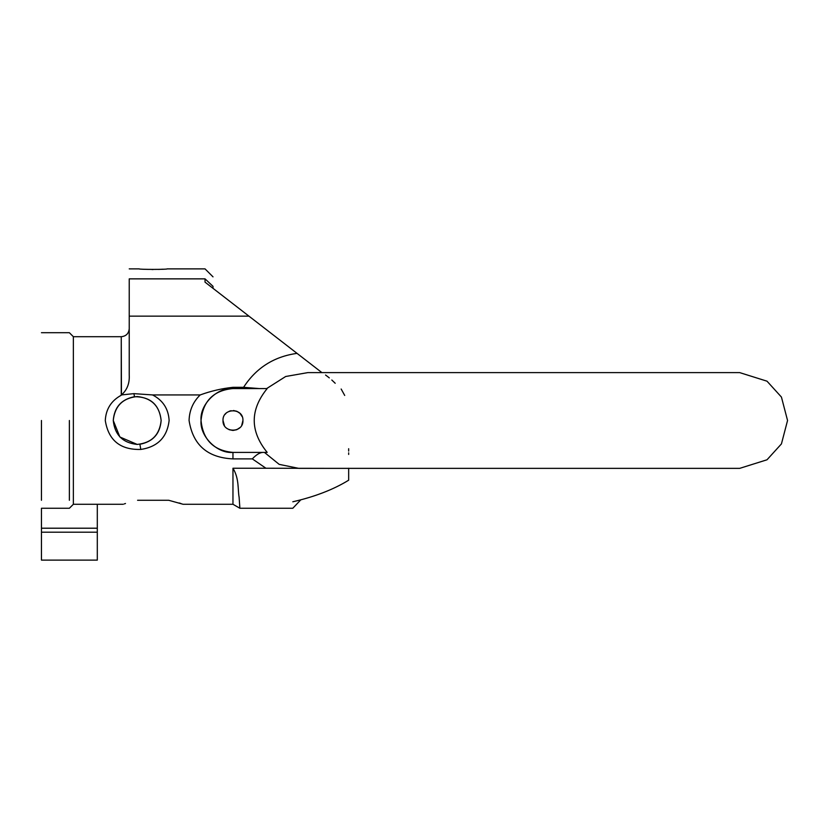<?xml version="1.0" encoding="UTF-8"?>
<svg xmlns="http://www.w3.org/2000/svg" width="829" height="829" viewBox="0 0 829 829"><rect width="100%" height="100%" fill="white"/><g stroke="black" fill="none" stroke-linecap="round" stroke-linejoin="round"><path stroke-width="1.24" d="M297.041 353.372L205.032 282.15L205.032 278.865C205.032 265.601 205.032 265.601 205.032 278.865L129.231 278.865C129.231 265.601 129.231 265.601 129.231 278.865L129.231 375.164C129.676 383.402 127.086 389.993 121.448 394.925L121.252 336.698L121.252 395.246C111.241 400.708 105.915 409.122 105.283 420.49C108.433 440.323 120.267 449.971 140.795 449.442C157.728 446.883 167.168 437.225 169.126 420.49C168.453 408.842 162.93 400.324 152.567 394.936L200.193 394.936C210.908 391.029 221.83 388.49 232.959 387.319L243.581 387.319C256.151 367.9 273.974 356.574 297.041 353.372L321.89 372.604M73.366 420.49L73.366 336.698L73.366 504.27L69.377 508.26L41.45 508.26L41.45 560.124L41.45 532.197L97.304 532.197L97.304 560.124L97.304 504.27M232.959 468.24L232.959 504.27L232.959 468.24C239.374 478.768 237.664 489.752 239.125 497.296L239.871 508.26L239.125 497.265C237.664 489.752 239.363 478.737 232.959 468.24L265.922 468.24L252.327 458.883C256.223 454.748 259.705 452.582 262.793 452.406M300.792 499.835L292.813 508.26L239.871 508.26L239.736 505.814M322.947 492.747L315.756 495.359M292.813 501.783C292.813 510.374 292.813 510.374 292.813 501.783C314.854 496.737 333.465 489.545 348.667 480.198L348.667 468.24M267.187 388.563L232.959 388.563C217.167 387.143 199.613 404.697 201.043 420.49C199.613 436.282 217.167 453.826 232.959 452.406L267.187 452.406C249.912 431.132 249.912 409.858 267.187 388.563M241.757 425.194L242.938 420.49C243.488 407.619 222.441 407.619 222.991 420.49C222.441 433.349 243.488 433.349 242.938 420.49L242.172 424.313M232.959 387.319L232.959 388.563C213.613 390.355 202.97 400.998 201.043 420.49C202.97 439.95 213.602 450.593 232.959 452.406L232.959 458.883C207.519 457.722 192.888 444.924 189.074 420.49C189.385 410.376 193.095 401.858 200.193 394.936M242.938 420.49C243.56 407.619 222.369 407.619 222.991 420.49L224.452 425.691M229.115 429.691L232.959 430.458L236.731 429.723M222.991 420.49L223.022 419.681M225.105 414.334L225.913 413.433M229.187 411.257L231.063 410.697M233.467 410.521L236.773 411.267M236.876 411.308L239.902 413.319M240.255 413.681L241.249 414.925M242.182 416.666L240.058 413.474M239.902 427.65L236.762 429.702M205.032 282.15L213.012 288.326L213.012 286.326C213.012 273.757 213.012 273.757 213.012 286.326L205.032 278.865M327.704 376.625L329.3 377.889M331.807 380.024L335.196 383.267M327.455 376.439L325.548 375.029L327.455 376.439M239.871 508.26L232.959 504.27L183.085 504.27L168.743 500.281L137.583 500.281C118.744 505.296 118.744 505.296 137.583 500.281M181.002 503.545L179.23 502.975M125.49 503.493L124.226 503.928M213.012 276.855L205.032 268.876L167.126 268.876C167.997 269.57 138.36 269.57 139.199 268.876L129.231 268.876M140.795 449.442L139.894 444.271C153.002 441.712 160.08 433.774 161.147 420.49C159.313 404.676 150.432 396.749 134.516 396.697C121.407 399.267 114.329 407.194 113.262 420.49C114.785 434.924 122.765 442.904 137.21 444.427C151.645 442.904 159.624 434.924 161.147 420.49C159.624 406.044 151.645 398.065 137.21 396.542C122.765 398.065 114.785 406.044 113.262 420.49L119.863 436.987L137.21 444.427M41.45 420.49L41.45 500.281M151.883 269.508L153.137 269.518M158.546 269.415L163.044 269.197M121.448 394.925L133.904 393.64L152.567 394.936M266.669 388.563L285.673 376.501L307.87 372.604L739.675 372.604L767.012 381.185L781.436 397.07L787.55 420.49L781.436 443.898L767.012 459.784L739.675 468.364L298.792 468.364L279.176 464.364L264.43 452.406M335.766 468.364L265.922 468.24M259.156 388.563L243.581 387.319M348.667 448.727L348.667 451.08M348.667 452.841L348.667 454.447M341.154 389.019L344.709 395.433M69.377 500.281L69.377 420.49M97.304 528.208L41.45 528.208M248.938 316.139L129.231 316.139M252.327 458.883L232.959 458.883M134.516 396.697L133.904 393.64M41.45 332.709L69.377 332.709L73.366 336.698L121.252 336.698C126.091 336.222 128.744 333.559 129.231 328.719M41.45 560.124L97.304 560.124M123.241 504.27L73.366 504.27M527.7 372.604L537.638 372.604M557.347 372.604L576.704 372.604M631.242 372.604L639.625 372.604"/></g></svg>
